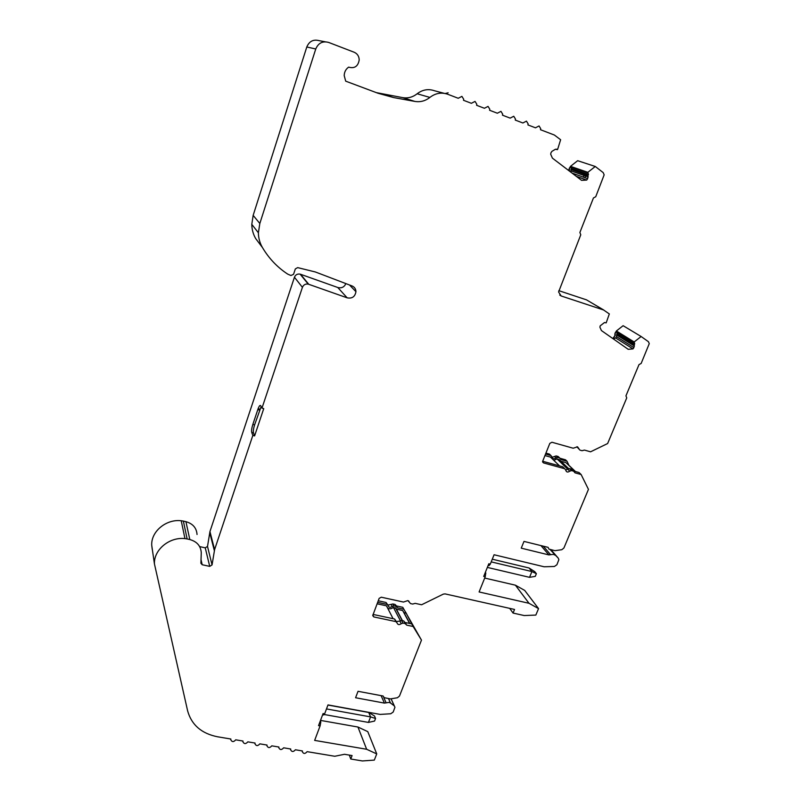 <?xml version="1.0" encoding="UTF-8"?>
<svg xmlns="http://www.w3.org/2000/svg" width="801" height="801" viewBox="0 0 801 801"><rect width="100%" height="100%" fill="white"/><g stroke="black" fill="none" stroke-linecap="round" stroke-linejoin="round"><path stroke-width="1.2" d="M576.84 446.748L579.954 450.132L582.037 450.713L584.43 450.082L590.557 451.814L607.629 443.544L626.742 397.887L625.941 395.844L639.008 364.615L641.15 363.454L649.271 343.629L648.409 341.687L641.13 336.51L634.162 341.967L634.702 343.849L617.271 333.036L616.79 333.847L634.252 344.921L634.702 343.849M543.298 546.172L550.587 554.692L548.885 554.913L521.241 548.154L523.994 541.406L548.074 547.353L548.975 549.126L554.943 550.677L561.821 549.706L563.914 547.994L588.455 489.361L581.125 474.522L575.018 472.85L573.586 471.168L571.513 470.598L569.781 471.158C567.679 472.6 566.327 472.23 565.716 470.047L564.745 468.745L543.569 462.938L542.567 461.536L549.806 443.404L551.949 442.252L573.176 448.22L577.531 446.828L578.993 448.81M383.699 697.341L386.142 702.837L384.4 703.098L355.584 697.741L358.037 691.303L383.148 696.029L384.17 697.661L390.397 698.913L397.426 697.751L399.479 696.069L421.476 640.119L413.136 626.502L406.708 625.14L405.136 623.568L402.993 623.108L401.241 623.699C399.158 625.13 397.747 624.83 396.996 622.798L395.924 621.616L373.817 616.93L372.715 615.609L379.153 598.367L381.296 597.206L403.464 602.052L407.869 600.58L410.543 603.594L412.695 604.064L415.168 603.353L421.606 604.765L443.323 594.122L445.076 593.891L514.542 609.451L513.051 613.065L524.214 615.548L535.839 615.078L538.542 608.61L529.01 603.293L479.098 591.959L485.206 576.79L483.714 576.44L488.81 563.764L490.302 564.114L494.077 554.753L544.139 566.778L554.412 566.477L556.905 564.735L558.868 559.669L558.277 558.177L549.987 549.456M259.824 223.489L253.156 215.369L306.793 46.989L315.764 48.981L259.824 223.489L258.393 232.771C258.453 238.057 259.794 242.963 262.408 247.489C268.896 258.433 277.326 267.304 287.699 274.112L290.913 275.514L293.546 274.322L295.339 268.916L297.652 267.614L315.384 271.98L352.26 286.037C354.623 287.148 355.854 289.031 355.944 291.694C355.023 296.74 352.1 298.783 347.163 297.832L308.265 284.135L300.105 274.142C297.431 273.692 295.549 274.723 294.448 277.236L302.418 287.339C303.559 284.745 305.511 283.674 308.265 284.135M444.265 93.347L434.512 90.763C428.355 88.631 422.568 89.632 417.151 93.767L429.867 97.422C435.474 93.136 441.461 92.095 447.829 94.288L458.232 98.273L461.907 96.37L463.699 99.244L463.509 100.285L471.378 103.299L475.033 101.407L476.805 104.25L476.605 105.291L484.415 108.275L488.049 106.393L489.791 109.216L489.591 110.258L497.341 113.221L500.955 111.349L502.678 114.142L502.477 115.184L510.157 118.127L513.751 116.255L515.464 119.029L515.253 120.07L522.873 122.984L526.447 121.121L528.139 123.875L527.929 124.916L535.479 127.81L539.043 125.947L540.705 128.681L540.495 129.722L554.382 135.029L560.63 139.744L557.696 149.176L556.044 149.246M448.139 92.786L445.246 93.527M550.587 554.692L553.421 554.332L554.803 555.053M386.142 702.837L389.036 702.387L390.498 703.018L388.495 698.552M613.356 338.913L615.629 337.942L632.99 348.906L628.204 349.316L601.441 330.573L599.909 327.219L600.179 325.867L604.475 322.533L606.167 322.873L609.331 313.942L603.594 309.987L561.171 295.97L558.587 291.985L580.775 234.793L579.884 232.48L593.451 197.947L595.734 196.736L604.154 174.848L603.193 172.605L595.273 166.478L587.854 172.325L588.475 174.468L571.443 168.54L570.953 169.432L588.004 175.649L588.475 174.468M576.279 176.32L586.702 180.075L581.566 180.345L552.41 158.137L550.698 154.253L550.958 152.781L551.939 151.339L555.534 149.206L557.366 149.667M302.418 287.339L261.967 408.13L263.749 408.6L254.598 435.904L252.826 435.444L214.598 549.616L209.942 531.564L294.448 277.236M199.88 546.652L205.246 547.844L207.509 546.442L209.752 532.755L214.398 550.838L214.598 549.616M214.398 550.838L212.055 564.915L209.722 566.367L202.192 564.745L200.901 563.263L201.271 552.68C200.761 545.932 196.936 541.556 189.807 539.544L187.144 538.953L183.359 521.081L185.932 521.671L189.807 539.544M349.326 755.093L350.748 759.008L352.09 755.563L344.51 754.292L334.758 756.264L307.123 751.658C305.111 754.011 303.509 754.011 302.297 751.638L302.428 750.948L295.409 749.776C293.366 752.079 291.764 752.049 290.583 749.686L290.713 748.995L283.644 747.814C281.602 750.126 279.98 750.086 278.788 747.713L278.908 747.033L271.789 745.841C269.737 748.154 268.115 748.124 266.903 745.731L267.023 745.05L259.854 743.849C257.802 746.182 256.16 746.142 254.938 743.728L255.058 743.048L247.829 741.846C245.767 744.179 244.115 744.139 242.883 741.726L243.003 741.035L235.724 739.824C233.652 742.177 231.99 742.127 230.738 739.693L230.858 739.013L217.612 736.8C201.602 733.596 191.609 724.985 187.654 710.968L154.443 563.934C153.672 549.836 169.381 536.78 184.951 538.602L187.144 538.953M350.748 759.008L362.382 760.95L374.317 760.099L376.74 753.921L366.638 749.265L314.653 740.394L320.1 725.916L318.538 725.646L323.083 713.561L324.635 713.841L327.999 704.91L380.175 714.412L390.738 713.761L393.201 712.039L394.943 707.263L394.252 705.831L390.498 703.018M634.252 344.921L633.911 347.614L616.51 336.69L615.629 337.942M632.99 348.906L633.911 347.614M588.004 175.649L587.674 178.663L572.044 173.086M586.702 180.075L587.674 178.663M429.867 97.422C425.341 100.976 420.345 102.308 414.888 101.427L393.681 97.582L377.992 93.246L345.702 81.161L344.2 75.604C344.33 71.98 345.812 69.156 348.635 67.134C354.543 68.776 358.067 66.373 359.198 59.935C359.058 56.25 357.396 53.697 354.232 52.265L328.63 42.423C322.633 40.821 318.347 43.004 315.764 48.981M261.967 408.13L260.665 405.656C260.085 404.916 259.234 405.927 258.112 408.7L252.836 424.44C251.714 428.054 251.344 430.718 251.724 432.41L252.826 435.444M308.725 284.255L300.545 274.262L337.772 287.499L347.163 297.832M337.772 287.499C341.486 288.47 344.2 287.179 345.892 283.604M253.156 215.369L251.794 224.35C251.864 229.466 253.166 234.212 255.699 238.588L262.408 247.489M376.33 92.626L402.693 97.632C407.969 98.483 412.785 97.191 417.151 93.767M584.93 177.682L585.992 174.938M558.828 290.663L586.492 299.844L603.854 310.087M542.607 461.246L562.672 466.753L564.745 468.745M563.574 467.624L562.672 466.753M565.716 470.067L567.689 469.156L569.781 471.158M571.513 470.598L569.411 468.595L567.689 469.156L557.035 458.903L553.851 460.385M569.411 468.595L571.483 469.166L573.586 471.168M572.815 470.437L571.483 469.166M573.386 470.978L579.003 472.51L581.125 474.522M545.882 453.106L549.526 454.117L551.999 456.84C552.6 458.983 553.922 459.343 555.964 457.932L557.646 457.401L559.679 457.962L561.08 459.604L567.048 461.256L565.496 459.794L560.48 458.402M567.048 461.256L569.04 465.591M575.458 471.539L569.231 465.641M488.149 565.396L489.041 565.606L490.302 564.114M485.206 576.79L485.796 572.955L485.176 572.815M485.796 572.955L485.356 572.355M484.695 578.062L515.403 585.181L529.01 603.293M373.066 614.427L394.573 619.003L395.924 621.616M396.535 621.896L394.573 619.003M396.345 621.546L399.869 621.085L401.241 623.699M402.993 623.108L401.621 620.505L399.869 621.085M401.621 620.505L403.754 620.955L405.136 623.568M406.147 624.079L403.754 620.955M405.326 622.527L411.724 623.889L413.136 626.502M378.242 600.78L386.032 602.472L388.064 605.536C388.795 607.528 390.167 607.829 392.19 606.427L393.902 605.866L395.994 606.317L397.526 607.869L403.794 609.221L402.773 607.318L421.476 640.119M403.794 609.221L406.217 613.176L404.004 612.705L402.673 610.532L409.601 623.438M411.724 623.889L406.217 613.176M322.633 714.742L323.754 714.943L324.635 713.841M320.1 725.916L320.8 722.021L319.959 721.871M320.8 722.021L320.37 720.77M320.51 720.399L357.947 727.028L366.638 749.265M184.951 538.602L181.226 520.74C166.157 518.898 150.968 531.534 151.719 545.251L152.23 549.336M197.046 534.487C196.545 527.919 192.831 523.644 185.932 521.671M261.156 406.578L254.588 424.9C253.466 428.515 253.096 431.168 253.486 432.86L254.598 435.904M386.032 602.472L387.604 604.645M387.944 605.095L392.901 603.964L394.983 604.415L396.515 605.957L402.773 607.318M357.947 727.028L367.789 731.643L376.74 753.921M181.226 520.74L183.359 521.081M209.752 532.755L209.942 531.564M306.793 46.989C309.266 41.221 313.401 39.119 319.188 40.671L325.196 41.782M569.121 170.503L569.541 171.044L568.91 169.391L570.492 166.348L577.661 160.701L595.273 166.478M612.845 338.553L614.938 335.609L614.858 333.777L616.38 330.983L623.118 325.697L641.13 336.51M552.049 457.321L556.124 455.939L558.147 456.5L559.679 457.962M515.403 585.181L524.705 590.417L538.542 608.61M583.308 177.111L584.37 174.368M513.051 613.065L509.686 608.36M396.976 606.828L396.515 605.957M409.792 623.478L404.004 612.705M551.038 455.569L545.501 454.027M615.038 334.738L615.318 332.465M615.388 334.958L613.186 338.793M569.461 170.623L569.391 167.97M387.013 604.375L377.651 602.342M570.913 172.235L571.003 169.682M571.443 168.54L570.522 166.928L569.731 168.09M616.51 336.69L616.83 334.067M617.271 333.036L616.42 331.624L615.669 332.685M559.549 465.892L550.427 457.081L544.89 455.549M560.92 461.236L565.886 462.608L575.258 471.489M393.091 618.692L386.462 605.816L377.101 603.794M559.498 459.884L557.035 458.903M402.452 620.685L395.964 608.39L393.351 607.308C391.439 609.01 389.526 609.251 387.594 608.019M402.673 610.532L396.375 609.171M587.854 172.325L570.492 166.348M634.162 341.967L616.38 330.983M491.203 561.881L531.914 571.554L529.071 567.989L492.285 559.208M393.351 607.308L400.38 620.695M327.949 705.05L368.75 712.479L370.583 716.895L326.488 708.925M587.523 172.806L570.522 166.928M633.851 342.407L616.42 331.624M529.071 567.989L534.738 571.644L536.38 573.686L535.268 576.37L529.531 577.341L487.348 567.408M368.43 722.422L374.558 721.06L375.559 718.497L370.583 716.895L368.43 722.422L324.115 714.492M375.559 718.497L374.498 715.974L368.75 712.479M536.38 573.686L531.914 571.554L529.531 577.341M409.471 602.392L408.66 600.93M393.681 97.582L382.167 93.897M402.693 97.632L414.888 101.427M561.171 295.97L559.729 295.078M586.492 299.844L603.594 309.987M542.627 462.007L543.569 462.938M540.945 545.591L548.885 554.913M372.865 614.968L373.817 616.93M381.106 695.638L384.4 703.098M251.724 432.41L253.486 432.86M252.836 424.44L254.588 424.9M257.782 409.631L259.534 410.102M557.646 457.401L556.124 455.939M554.442 456.48L555.964 457.932M394.983 604.415L395.994 606.317M393.902 605.866L392.901 603.964M391.198 604.525L392.19 606.427M212.055 564.915L207.509 546.442M201.031 559.669L202.192 564.745M209.722 566.367L205.246 547.844M550.958 549.696L558.277 558.177M391.138 698.983L394.252 705.831M588.074 175.049L571.063 169.101M634.322 344.38L616.9 333.546M568.63 468.595L559.058 459.464M402.242 620.635L395.434 607.759M355.944 291.694L349.526 284.986M258.393 232.771L251.794 224.35M154.443 563.934L151.719 545.251M259.874 409.171L258.112 408.7M302.297 751.638L302.077 750.887M230.738 739.693L230.588 738.963M588.244 176.971L571.243 170.963M634.462 346.062L617.04 335.188M394.322 705.891L391.188 698.983M290.583 749.686L290.373 748.935M587.954 175.389L570.953 169.432M634.212 344.69L616.79 333.847M242.883 741.726L242.713 740.995M278.788 747.713L278.588 746.973M254.938 743.728L254.758 742.998M266.903 745.731L266.713 744.99"/></g></svg>
